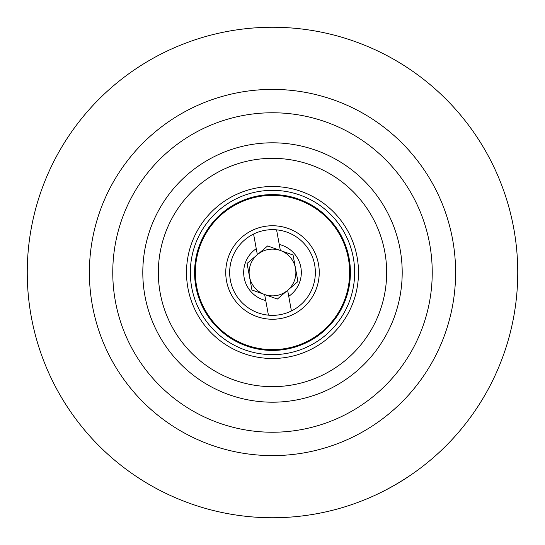 <?xml version="1.0" encoding="UTF-8"?>
<svg xmlns="http://www.w3.org/2000/svg" width="545" height="545" viewBox="0 0 545 545"><rect width="100%" height="100%" fill="white"/><g stroke="black" fill="none" stroke-linecap="round" stroke-linejoin="round"><path stroke-width="0.82" d="M194.579 272.5A77.921 77.921 0 0 1 272.5 194.579A77.921 77.921 0 0 1 350.421 272.5A77.921 77.921 0 0 1 272.5 350.421A77.921 77.921 0 0 1 194.579 272.5M225.746 272.5A46.754 46.754 0 0 1 272.5 225.746A46.754 46.754 0 0 1 319.254 272.5A46.754 46.754 0 0 1 272.5 319.254A46.754 46.754 0 0 1 225.746 272.5M432.233 272.5A159.733 159.733 0 0 1 272.5 432.233A159.733 159.733 0 0 1 112.767 272.5A159.733 159.733 0 0 1 272.5 112.767A159.733 159.733 0 0 1 432.233 272.5M517.75 272.5A245.25 245.25 0 0 1 272.5 517.75A245.25 245.25 0 0 1 27.25 272.5A245.25 245.25 0 0 1 272.5 27.25A245.25 245.25 0 0 1 517.75 272.5M374.088 495.718C388.435 489.11 402.074 481.235 415.018 472.086M318.484 264.08A46.754 46.754 0 0 1 280.92 318.484A46.754 46.754 0 0 1 226.516 280.92A46.754 46.754 0 0 1 264.08 226.516A46.754 46.754 0 0 1 318.484 264.08M253.582 234.05A42.857 42.857 0 0 1 314.656 264.781A42.857 42.857 0 0 1 268.426 315.16A42.857 42.857 0 0 1 253.582 234.05L256.259 248.684A28.831 28.831 0 0 0 265.749 300.527L264.645 294.518L251.933 289.981L247.076 263.433L257.356 254.692A23.374 23.374 0 0 0 264.645 294.518A23.374 23.374 0 0 0 295.492 268.29A23.374 23.374 0 0 0 257.356 254.692L256.259 248.684M265.749 300.527L268.426 315.16M276.574 229.84L280.355 250.482L293.067 255.019L297.924 281.567L287.644 290.308L291.418 310.95M279.251 244.473A28.831 28.831 0 0 1 288.741 296.317M293.067 255.019L267.643 245.952L247.076 263.433M249.508 276.71L251.933 289.981L277.357 299.048L297.924 281.567L295.492 268.29M287.644 290.308L287.76 290.935M89.394 272.5A183.106 183.106 0 0 1 272.5 89.394A183.106 183.106 0 0 1 455.606 272.5A183.106 183.106 0 0 1 272.5 455.606A183.106 183.106 0 0 1 89.394 272.5M190.341 272.5A82.159 82.159 0 0 1 272.5 190.341A82.159 82.159 0 0 1 354.659 272.5A82.159 82.159 0 0 1 272.5 354.659A82.159 82.159 0 0 1 190.341 272.5M195.362 272.5A77.138 77.138 0 0 1 272.5 195.362A77.138 77.138 0 0 1 349.638 272.5A77.138 77.138 0 0 1 272.5 349.638A77.138 77.138 0 0 1 195.362 272.5M402.196 272.5A129.696 129.696 0 0 1 272.5 402.196A129.696 129.696 0 0 1 142.804 272.5A129.696 129.696 0 0 1 272.5 142.804A129.696 129.696 0 0 1 402.196 272.5M386.664 272.5A114.164 114.164 0 0 1 272.5 386.664A114.164 114.164 0 0 1 158.336 272.5A114.164 114.164 0 0 1 272.5 158.336A114.164 114.164 0 0 1 386.664 272.5M358.494 272.5A85.994 85.994 0 0 1 272.5 358.494A85.994 85.994 0 0 1 186.506 272.5A85.994 85.994 0 0 1 272.5 186.506A85.994 85.994 0 0 1 358.494 272.5"/></g></svg>
